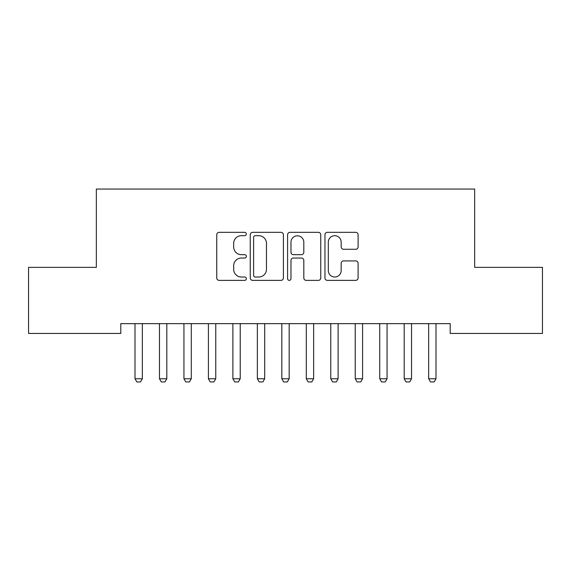 <?xml version="1.0" encoding="UTF-8"?>
<svg xmlns="http://www.w3.org/2000/svg" width="571" height="571" viewBox="0 0 571 571"><rect width="100%" height="100%" fill="white"/><g stroke="black" fill="none" stroke-linecap="round" stroke-linejoin="round"><path stroke-width="0.86" d="M246.344 234.017A1.684 1.684 0 0 0 244.666 232.333L219.143 232.333A2.405 2.405 0 0 0 216.744 234.738L216.744 277.97A2.405 2.405 0 0 0 219.143 280.375L244.666 280.375A1.684 1.684 0 0 0 246.344 278.691A1.684 1.684 0 0 0 244.666 277.014L241.362 277.014A7.687 7.687 0 0 1 233.675 269.326L233.675 265.722A7.687 7.687 0 0 1 241.362 258.035L244.666 258.035A1.684 1.684 0 0 0 246.344 256.358A1.684 1.684 0 0 0 244.666 254.673L241.362 254.673A7.687 7.687 0 0 1 233.675 246.986L233.675 243.382A7.687 7.687 0 0 1 241.362 235.695L244.666 235.695A1.684 1.684 0 0 0 246.344 234.017M355.697 249.27A2.405 2.405 0 0 0 358.103 246.865L358.103 234.738A2.405 2.405 0 0 0 355.697 232.333L327.354 232.333A2.405 2.405 0 0 0 324.956 234.738L324.956 277.97A2.405 2.405 0 0 0 327.354 280.375L355.697 280.375A2.405 2.405 0 0 0 358.103 277.97L358.103 263.324A2.405 2.405 0 0 0 355.697 260.918L343.571 260.918A2.405 2.405 0 0 0 341.165 263.324L341.165 270.59A6.424 6.424 0 0 1 334.742 277.014A6.424 6.424 0 0 1 328.318 270.59L328.318 242.125A6.424 6.424 0 0 1 334.742 235.695A6.424 6.424 0 0 1 341.165 242.125L341.165 246.865A2.405 2.405 0 0 0 343.571 249.27L355.697 249.27M450.191 323.65L120.809 323.65L120.809 333.443L28.55 333.443L28.55 267.364L96.335 267.364L96.335 189.058L474.665 189.058L474.665 267.364L542.45 267.364L542.45 333.443L450.191 333.443L450.191 323.65M283.402 234.738A2.405 2.405 0 0 0 280.996 232.333L252.653 232.333A2.405 2.405 0 0 0 250.248 234.738L250.248 277.97A2.405 2.405 0 0 0 252.653 280.375L280.996 280.375A2.405 2.405 0 0 0 283.402 277.97L283.402 234.738M290.004 232.333L318.347 232.333A2.405 2.405 0 0 1 320.752 234.738L320.752 277.97A2.405 2.405 0 0 1 318.347 280.375L306.22 280.375A2.405 2.405 0 0 1 303.815 277.97L303.815 260.44A2.405 2.405 0 0 0 301.417 258.035L293.366 258.035A2.405 2.405 0 0 0 290.967 260.44L290.967 278.691A1.684 1.684 0 0 1 289.283 280.375A1.684 1.684 0 0 1 287.598 278.691L287.598 234.738A2.405 2.405 0 0 1 290.004 232.333M255.294 235.695A1.684 1.684 0 0 0 253.61 237.379L253.61 275.329A1.684 1.684 0 0 0 255.294 277.014L258.777 277.014A7.687 7.687 0 0 0 266.464 269.326L266.464 243.382A7.687 7.687 0 0 0 258.777 235.695L255.294 235.695M303.815 242.24A6.424 6.424 0 0 0 297.391 235.816A6.424 6.424 0 0 0 290.967 242.24L290.967 252.268A2.405 2.405 0 0 0 293.366 254.673L301.417 254.673A2.405 2.405 0 0 0 303.815 252.268L303.815 242.24M134.884 324.185A2.448 2.448 0 0 1 134.999 324.92A2.448 2.448 0 0 0 134.884 324.185L134.72 323.65M142.629 323.65L142.457 324.185A2.448 2.448 0 0 0 142.343 324.92L142.343 378.759L140.509 381.942L136.833 381.942L134.999 378.759L134.999 324.92M134.999 378.759L142.343 378.759M159.359 324.185A2.448 2.448 0 0 1 159.473 324.92A2.448 2.448 0 0 0 159.359 324.185L159.188 323.65M191.285 324.92A2.448 2.448 0 0 1 191.399 324.185A2.448 2.448 0 0 0 191.285 324.92L191.285 378.759L183.941 378.759L183.941 324.92A2.448 2.448 0 0 0 183.826 324.185A2.448 2.448 0 0 1 183.941 324.92M167.096 323.65L166.932 324.185A2.448 2.448 0 0 0 166.811 324.92L166.811 378.759L164.976 381.942L161.308 381.942L159.473 378.759L159.473 324.92M159.473 378.759L166.811 378.759M183.826 324.185L183.662 323.65M191.285 378.759L189.451 381.942L185.782 381.942L183.941 378.759M191.57 323.65L191.399 324.185M215.759 324.92A2.448 2.448 0 0 1 215.874 324.185A2.448 2.448 0 0 0 215.759 324.92L215.759 378.759L208.415 378.759L208.415 324.92A2.448 2.448 0 0 0 208.301 324.185A2.448 2.448 0 0 1 208.415 324.92M240.227 324.92A2.448 2.448 0 0 1 240.341 324.185A2.448 2.448 0 0 0 240.227 324.92L240.227 378.759L232.889 378.759L232.889 324.92A2.448 2.448 0 0 0 232.768 324.185A2.448 2.448 0 0 1 232.889 324.92M208.301 324.185L208.13 323.65M215.759 378.759L213.918 381.942L210.249 381.942L208.415 378.759M216.038 323.65L215.874 324.185M232.768 324.185L232.604 323.65M240.227 378.759L238.393 381.942L234.724 381.942L232.889 378.759M240.512 323.65L240.341 324.185M264.701 324.92A2.448 2.448 0 0 1 264.816 324.185A2.448 2.448 0 0 0 264.701 324.92L264.701 378.759L257.357 378.759L257.357 324.92A2.448 2.448 0 0 0 257.243 324.185A2.448 2.448 0 0 1 257.357 324.92M257.243 324.185L257.071 323.65M264.701 378.759L262.867 381.942L259.191 381.942L257.357 378.759M264.98 323.65L264.816 324.185M281.717 324.185A2.448 2.448 0 0 1 281.831 324.92A2.448 2.448 0 0 0 281.717 324.185L281.546 323.65M289.454 323.65L289.283 324.185A2.448 2.448 0 0 0 289.169 324.92L289.169 378.759L287.334 381.942L283.666 381.942L281.831 378.759L281.831 324.92M281.831 378.759L289.169 378.759M306.184 324.185A2.448 2.448 0 0 1 306.299 324.92A2.448 2.448 0 0 0 306.184 324.185L306.02 323.65M313.929 323.65L313.757 324.185A2.448 2.448 0 0 0 313.643 324.92L313.643 378.759L311.809 381.942L308.133 381.942L306.299 378.759L306.299 324.92M306.299 378.759L313.643 378.759M330.659 324.185A2.448 2.448 0 0 1 330.773 324.92A2.448 2.448 0 0 0 330.659 324.185L330.488 323.65M338.396 323.65L338.232 324.185A2.448 2.448 0 0 0 338.111 324.92L338.111 378.759L336.276 381.942L332.608 381.942L330.773 378.759L330.773 324.92M330.773 378.759L338.111 378.759M355.126 324.185A2.448 2.448 0 0 1 355.241 324.92A2.448 2.448 0 0 0 355.126 324.185L354.962 323.65M362.87 323.65L362.699 324.185A2.448 2.448 0 0 0 362.585 324.92L362.585 378.759L360.751 381.942L357.082 381.942L355.241 378.759L355.241 324.92M355.241 378.759L362.585 378.759M387.059 324.92A2.448 2.448 0 0 1 387.174 324.185A2.448 2.448 0 0 0 387.059 324.92L387.059 378.759L379.715 378.759L379.715 324.92A2.448 2.448 0 0 0 379.601 324.185A2.448 2.448 0 0 1 379.715 324.92M379.601 324.185L379.43 323.65M387.059 378.759L385.218 381.942L381.549 381.942L379.715 378.759M387.338 323.65L387.174 324.185M404.068 324.185A2.448 2.448 0 0 1 404.189 324.92A2.448 2.448 0 0 0 404.068 324.185L403.904 323.65M411.812 323.65L411.641 324.185A2.448 2.448 0 0 0 411.527 324.92L411.527 378.759L409.692 381.942L406.024 381.942L404.189 378.759L404.189 324.92M404.189 378.759L411.527 378.759M428.543 324.185A2.448 2.448 0 0 1 428.657 324.92A2.448 2.448 0 0 0 428.543 324.185L428.371 323.65M436.28 323.65L436.116 324.185A2.448 2.448 0 0 0 436.001 324.92L436.001 378.759L434.167 381.942L430.491 381.942L428.657 378.759L428.657 324.92M428.657 378.759L436.001 378.759"/></g></svg>
